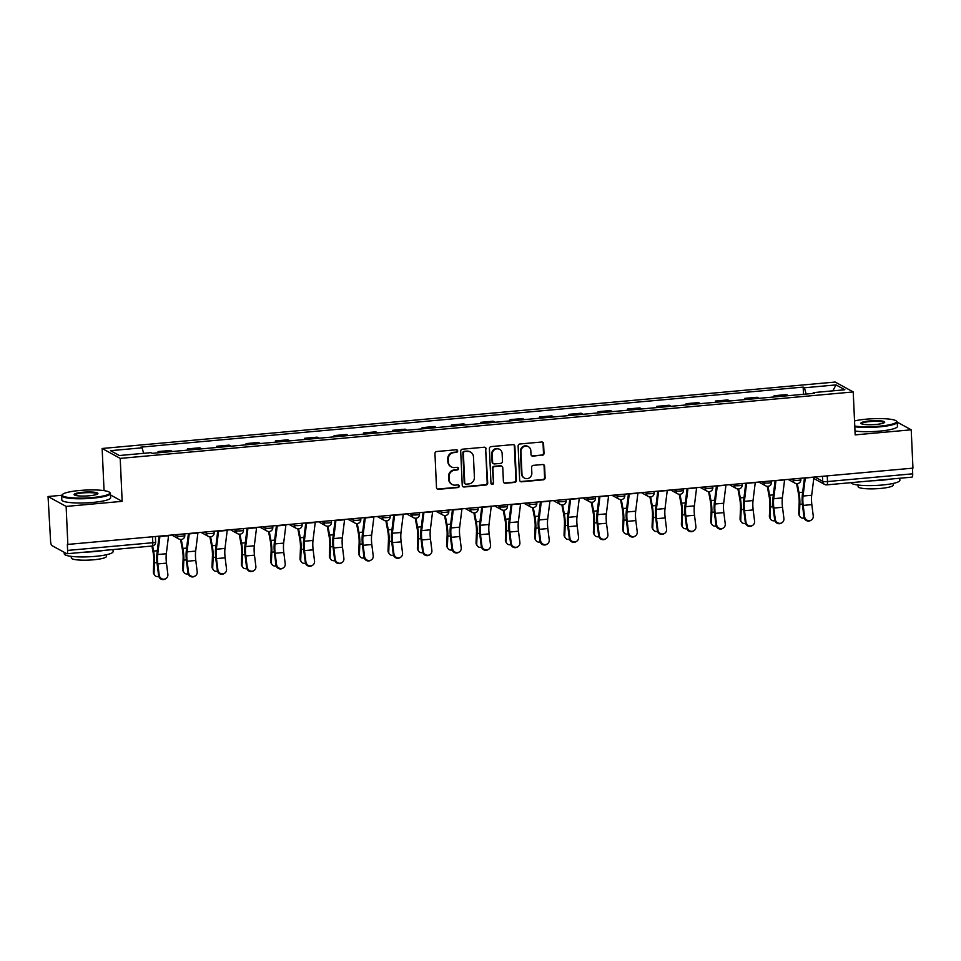 <?xml version="1.0" encoding="UTF-8"?>
<svg xmlns="http://www.w3.org/2000/svg" width="961" height="961" viewBox="0 0 961 961"><rect width="100%" height="100%" fill="white"/><g stroke="black" fill="none" stroke-linecap="round" stroke-linejoin="round"><path stroke-width="1.44" d="M457.676 450.949A1.345 1.273 118.7 0 0 456.319 449.748L436.714 451.526A1.922 1.826 118.7 0 0 434.949 453.58L436.498 487.611A1.922 1.826 118.7 0 0 438.432 489.329L458.037 487.551A1.345 1.273 118.7 0 0 458.625 485.053A1.345 1.273 118.7 0 0 457.916 484.909L455.382 485.137A6.138 5.838 118.7 0 1 449.195 479.623L449.075 476.788A6.138 5.838 118.7 0 1 454.709 470.205L457.244 469.977A1.345 1.273 118.7 0 0 457.832 467.478A1.345 1.273 118.7 0 0 457.124 467.334L454.589 467.563A6.138 5.838 118.7 0 1 448.403 462.049L448.27 459.214A6.138 5.838 118.7 0 1 453.904 452.619L456.439 452.391A1.345 1.273 118.7 0 0 457.676 450.949M451.358 466.89L450.829 466.602A6.138 5.838 118.7 0 1 447.874 461.76L447.742 458.926A6.138 5.838 118.7 0 1 453.376 452.331L455.922 452.102A1.345 1.273 118.7 0 0 456.751 449.784M437.171 488.957A1.922 1.826 118.7 0 0 437.904 489.041L457.508 487.263A1.345 1.273 118.7 0 0 458.349 484.945M452.163 484.476L451.634 484.188A6.138 5.838 118.7 0 1 448.679 479.335L448.547 476.5A6.138 5.838 118.7 0 1 454.181 469.917L456.715 469.689A1.345 1.273 118.7 0 0 457.544 467.358M542.256 455.346A1.922 1.826 118.7 0 0 544.01 453.28L543.578 443.742A1.922 1.826 118.7 0 0 541.644 442.012L519.865 443.982A1.922 1.826 118.7 0 0 518.111 446.048L519.649 480.068A1.922 1.826 118.7 0 0 521.583 481.797L543.361 479.815A1.922 1.826 118.7 0 0 545.127 477.761L544.599 466.229A1.922 1.826 118.7 0 0 542.665 464.511L533.343 465.352A1.922 1.826 118.7 0 0 531.589 467.406L531.841 473.124A5.129 4.889 118.7 0 1 524.442 478.073A5.129 4.889 118.7 0 1 521.967 474.025L520.958 451.622A5.129 4.889 118.7 0 1 528.358 446.673A5.129 4.889 118.7 0 1 530.832 450.733L531.001 454.457A1.922 1.826 118.7 0 0 532.935 456.187L541.728 455.058A1.922 1.826 118.7 0 0 543.482 452.991L543.049 443.453A1.922 1.826 118.7 0 0 542.376 442.096M61.744 495.275L48.05 496.525L66.129 506.423L122.155 501.342L120.209 458.397L853.224 391.944L855.17 434.889L911.208 429.807L912.95 468.139L67.342 544.455L67.606 550.425L152.799 542.713A3.904 0.649 -2.6 0 0 155.646 541.956L155.406 536.815M66.129 506.423L67.859 544.755M486.17 448.943A1.922 1.826 118.7 0 0 484.248 447.213L462.457 449.195A1.922 1.826 118.7 0 0 460.703 451.25L462.241 485.281A1.922 1.826 118.7 0 0 464.175 486.999L485.954 485.029A1.922 1.826 118.7 0 0 487.72 482.963L485.641 448.655A1.922 1.826 118.7 0 0 484.969 447.297M491.167 446.589L512.946 444.619A1.922 1.826 118.7 0 1 514.88 446.336L516.417 480.368A1.922 1.826 118.7 0 1 514.664 482.422L505.342 483.263A1.922 1.826 118.7 0 1 503.408 481.545L502.783 467.743A1.922 1.826 118.7 0 0 500.849 466.025L494.663 466.578A1.922 1.826 118.7 0 0 492.909 468.644L493.558 483.011A1.345 1.273 118.7 0 1 491.624 484.308A1.345 1.273 118.7 0 1 490.975 483.239L489.401 448.643A1.922 1.826 118.7 0 1 491.167 446.589M48.05 496.525L50.585 541.103A3.904 1.009 -95.2 0 0 51.822 545.536L66.729 553.704A3.904 1.009 -95.2 0 0 66.91 553.752A3.904 1.009 -95.2 0 0 67.606 550.425M104.052 490.639L102.142 448.487L835.145 382.046L853.224 391.944M911.208 429.807L897.25 422.155A24.433 4.048 177.4 0 1 879.423 426.876A24.433 4.048 177.4 0 1 854.809 426.792M912.433 468.187L912.698 473.821A3.904 1.009 84.8 0 1 911.989 477.136A3.904 1.009 84.8 0 1 911.821 477.088M172.331 451.514A8.997 2.33 -95.2 0 0 172.079 451.322L159.67 452.451A8.997 2.33 84.8 0 1 159.922 452.643M159.67 452.451L158.06 451.574L158.121 452.811M172.079 451.322L170.469 450.445L158.06 451.574M187.455 450.144L187.395 448.907L189.005 449.796A8.997 2.33 84.8 0 1 189.257 449.988M201.666 448.859A8.997 2.33 -95.2 0 0 201.414 448.667L199.804 447.79L187.395 448.907M216.79 447.49L216.73 446.252L218.339 447.129A8.997 2.33 84.8 0 1 218.591 447.321M231.012 446.204A8.997 2.33 -95.2 0 0 230.748 446.012L229.138 445.123L216.73 446.252M246.124 444.823L246.064 443.598L247.674 444.475A8.997 2.33 84.8 0 1 247.926 444.667M260.347 443.538A8.997 2.33 -95.2 0 0 260.083 443.345L258.473 442.468L246.064 443.598M275.459 442.168L275.399 440.931L277.008 441.82A8.997 2.33 84.8 0 1 277.261 442M289.681 440.883A8.997 2.33 -95.2 0 0 289.417 440.691L287.807 439.814L275.399 440.931M304.793 439.513L304.733 438.276L306.343 439.153A8.997 2.33 84.8 0 1 306.607 439.345M319.016 438.216A8.997 2.33 -95.2 0 0 318.752 438.036L317.142 437.147L304.733 438.276M334.128 436.847L334.068 435.609L335.677 436.498A8.997 2.33 84.8 0 1 335.942 436.69M348.35 435.561A8.997 2.33 -95.2 0 0 348.086 435.369L346.477 434.492L334.068 435.609M363.462 434.192L363.402 432.955L365.012 433.831A8.997 2.33 84.8 0 1 365.276 434.024M377.685 432.906A8.997 2.33 -95.2 0 0 377.421 432.714L375.823 431.825L363.402 432.955M392.797 431.537L392.737 430.3L394.346 431.177A8.997 2.33 84.8 0 1 394.611 431.369M407.02 430.24A8.997 2.33 -95.2 0 0 406.755 430.047L405.158 429.171L392.737 430.3M422.131 428.87L422.083 427.633L423.681 428.522A8.997 2.33 84.8 0 1 423.945 428.702M436.354 427.585A8.997 2.33 -95.2 0 0 436.102 427.393L434.492 426.516L422.083 427.633M451.466 426.216L451.418 424.978L453.015 425.855A8.997 2.33 84.8 0 1 453.28 426.047M465.689 424.918A8.997 2.33 -95.2 0 0 465.436 424.738L463.827 423.849L451.418 424.978M480.8 423.549L480.752 422.323L482.35 423.2A8.997 2.33 84.8 0 1 482.614 423.393M495.023 422.263A8.997 2.33 -95.2 0 0 494.771 422.071L493.161 421.194L480.752 422.323M510.135 420.894L510.087 419.657L511.696 420.534A8.997 2.33 84.8 0 1 511.949 420.726M524.358 419.609A8.997 2.33 -95.2 0 0 524.105 419.416L522.496 418.54L510.087 419.657M539.481 418.239L539.421 417.002L541.031 417.879A8.997 2.33 84.8 0 1 541.283 418.071M553.692 416.942A8.997 2.33 -95.2 0 0 553.44 416.75L551.83 415.873L539.421 417.002M568.816 415.572L568.756 414.335L570.366 415.224A8.997 2.33 84.8 0 1 570.618 415.416M583.027 414.287A8.997 2.33 -95.2 0 0 582.774 414.095L581.165 413.218L568.756 414.335M598.15 412.918L598.09 411.68L599.7 412.557A8.997 2.33 84.8 0 1 599.952 412.75M612.373 411.632A8.997 2.33 -95.2 0 0 612.109 411.44L610.499 410.551L598.09 411.68M627.485 410.251L627.425 409.026L629.035 409.903A8.997 2.33 84.8 0 1 629.287 410.095M641.708 408.966A8.997 2.33 -95.2 0 0 641.443 408.773L639.834 407.896L627.425 409.026M656.819 407.596L656.759 406.359L658.369 407.248A8.997 2.33 84.8 0 1 658.633 407.428M671.042 406.311A8.997 2.33 -95.2 0 0 670.778 406.119L669.168 405.242L656.759 406.359M686.154 404.941L686.094 403.704L687.704 404.581A8.997 2.33 84.8 0 1 687.968 404.773M700.377 403.644A8.997 2.33 -95.2 0 0 700.113 403.464L698.503 402.575L686.094 403.704M715.489 402.275L715.428 401.037L717.038 401.926A8.997 2.33 84.8 0 1 717.302 402.118M729.711 400.989A8.997 2.33 -95.2 0 0 729.447 400.797L727.849 399.92L715.428 401.037M744.823 399.62L744.763 398.383L746.373 399.259A8.997 2.33 84.8 0 1 746.637 399.452M759.046 398.334A8.997 2.33 -95.2 0 0 758.782 398.142L757.184 397.253L744.763 398.383M774.158 396.965L774.098 395.728L775.707 396.605A8.997 2.33 84.8 0 1 775.971 396.797M788.38 395.668A8.997 2.33 -95.2 0 0 788.116 395.476L786.518 394.599L774.098 395.728M806.147 394.058L804.405 387.776L835.998 384.905L844.851 389.758L813.258 392.629L814.496 393.301L152.186 453.34L150.949 452.667L119.356 455.526L110.515 450.673L142.096 447.814L143.633 453.328M804.405 387.776L803.168 387.091L140.859 447.141L142.096 447.814M120.209 458.397L102.142 448.487M122.155 501.342L110.515 494.963M803.492 394.298L803.168 387.091M813.258 392.629L813.042 393.433M832.851 390.851L835.998 384.905M462.914 486.626A1.922 1.826 118.7 0 0 463.646 486.71L485.437 484.74A1.922 1.826 118.7 0 0 487.191 482.674L485.641 448.655M464.607 451.658A1.345 1.273 118.7 0 0 463.382 453.099L464.74 482.963A1.345 1.273 118.7 0 0 466.085 484.164L468.764 483.924A6.138 5.838 118.7 0 0 474.398 477.341L473.473 456.919A6.138 5.838 118.7 0 0 467.286 451.406L464.091 451.37A1.345 1.273 118.7 0 0 462.854 452.811L463.382 453.099M465.388 484.02L464.86 483.731A1.345 1.273 118.7 0 1 464.211 482.674L462.854 452.811M470.518 452.078L469.989 451.79A6.138 5.838 118.7 0 0 466.758 451.117L467.286 451.406M464.091 451.37L466.758 451.117M504.081 482.89A1.922 1.826 118.7 0 0 504.813 482.975L514.135 482.134A1.922 1.826 118.7 0 0 515.889 480.08L514.351 446.048A1.922 1.826 118.7 0 0 513.679 444.703M501.858 466.229L501.33 465.941A1.922 1.826 118.7 0 0 500.321 465.737L494.134 466.289A1.922 1.826 118.7 0 0 492.38 468.355L493.558 483.011M491.371 484.128A1.345 1.273 118.7 0 0 493.029 482.722M502.135 453.424A5.129 4.889 118.7 0 0 494.627 449.652A5.129 4.889 118.7 0 0 492.26 454.325L492.621 462.217A1.922 1.826 118.7 0 0 494.543 463.935L500.729 463.37A1.922 1.826 118.7 0 0 502.495 461.316L502.135 453.424M499.66 449.376L499.131 449.087A5.129 4.889 118.7 0 0 491.732 454.036L492.26 454.325M493.534 463.731L493.017 463.442A1.922 1.826 118.7 0 1 492.092 461.929L491.732 454.036M531.673 455.814A1.922 1.826 118.7 0 0 532.406 455.898L541.728 455.058M528.358 446.673L527.829 446.385A5.129 4.889 118.7 0 0 520.43 451.334L520.958 451.622M524.442 478.073L523.913 477.785A5.129 4.889 118.7 0 1 521.451 473.737L520.43 451.334M520.321 481.425A1.922 1.826 118.7 0 0 521.054 481.509L542.833 479.527A1.922 1.826 118.7 0 0 544.599 477.473L544.07 465.941A1.922 1.826 118.7 0 0 543.397 464.595M154.541 575.026L153.856 573.921A4.493 3.868 -32 0 1 153.352 571.927L154.036 573.032A4.493 3.868 148 0 0 154.541 575.026A4.493 3.868 148 0 0 158.841 576.564M151.934 546.04L153.051 552.01A12.121 3.135 84.8 0 1 153.772 561.704L153.352 571.927M154.036 573.032L154.457 562.798A14.667 3.796 -95.2 0 0 153.592 551.073L152.619 545.944M159.214 575.146A4.493 4.3 58.1 0 0 165.917 578.57A4.493 4.3 58.1 0 0 167.863 574.366L166.457 563.122L157.808 563.915L159.214 575.146L158.589 575.531L157.196 564.299A14.667 3.796 84.8 0 1 157.015 552.959L159.058 536.478M165.917 578.57L165.292 578.954A4.493 4.3 -121.9 0 1 158.589 575.531M159.91 536.406A4.889 1.261 84.8 0 1 159.898 536.526L157.676 554.533A12.121 3.135 -95.2 0 0 157.808 563.915M168.559 535.625A4.889 1.261 84.8 0 1 168.547 535.745L166.325 553.752A12.121 3.135 -95.2 0 0 166.457 563.122M183.875 572.36L183.191 571.266A4.493 3.868 -32 0 1 182.686 569.272L183.371 570.378A4.493 3.868 148 0 0 183.875 572.36A4.493 3.868 148 0 0 188.188 573.909M180.536 539.517L182.386 549.344A12.121 3.135 84.8 0 1 183.107 559.038L182.686 569.272M183.371 570.378L183.803 560.143A14.667 3.796 -95.2 0 0 182.926 548.419L181.257 539.517M213.222 569.705L212.525 568.6A4.493 3.868 -32 0 1 212.021 566.618L212.705 567.711A4.493 3.868 148 0 0 213.222 569.705A4.493 3.868 148 0 0 217.522 571.254M209.882 536.851L211.72 546.689A12.121 3.135 84.8 0 1 212.441 556.383L212.021 566.618M212.705 567.711L213.138 557.488A14.667 3.796 -95.2 0 0 212.261 545.752L210.591 536.851M188.548 572.492A4.493 4.3 58.1 0 0 195.251 575.915A4.493 4.3 58.1 0 0 197.197 571.699L195.792 560.467L187.143 561.248L188.548 572.492L187.924 572.876L186.53 561.632A14.667 3.796 84.8 0 1 186.362 550.305L188.392 533.823M195.251 575.915L194.627 576.3A4.493 4.3 -121.9 0 1 187.924 572.876M189.245 533.739A4.889 1.261 84.8 0 1 189.233 533.872L187.011 551.878A12.121 3.135 -95.2 0 0 187.143 561.248M197.894 532.959A4.889 1.261 84.8 0 1 197.882 533.079L195.66 551.097A12.121 3.135 -95.2 0 0 195.792 560.467M217.883 569.825A4.493 4.3 58.1 0 0 224.586 573.249A4.493 4.3 58.1 0 0 226.532 569.044L225.138 557.812L216.477 558.593L217.883 569.825L217.27 570.209L215.865 558.978A14.667 3.796 84.8 0 1 215.696 547.638L217.727 531.169M224.586 573.249L223.961 573.645A4.493 4.3 -121.9 0 1 217.27 570.209M218.579 531.085A4.889 1.261 84.8 0 1 218.567 531.205L216.345 549.224A12.121 3.135 -95.2 0 0 216.477 558.593M227.228 530.304A4.889 1.261 84.8 0 1 227.216 530.424L224.994 548.431A12.121 3.135 -95.2 0 0 225.138 557.812M92.448 497.534A23.845 3.952 -2.6 0 0 109.47 492.284A23.845 3.952 -2.6 0 0 79.583 490.494A23.845 3.952 -2.6 0 0 62.501 494.422A23.845 3.952 -2.6 0 0 92.448 497.534M109.47 492.284L110.071 492.825A24.433 4.048 177.4 0 1 110.455 493.486A24.433 4.048 177.4 0 1 92.628 498.206A24.433 4.048 177.4 0 1 61.636 495.696A24.433 4.048 177.4 0 1 61.948 495.011L62.501 494.422M89.229 495.78A11.928 1.97 177.4 0 1 74.285 494.879A11.928 1.97 177.4 0 1 82.802 492.248A11.928 1.97 177.4 0 1 97.77 493.81A11.928 1.97 177.4 0 1 89.229 495.78M97.373 494.11A11.34 1.874 -2.6 0 0 97.373 494.074A11.34 1.874 -2.6 0 0 82.982 492.921A11.34 1.874 -2.6 0 0 74.718 495.107A11.34 1.874 -2.6 0 0 74.718 495.143M113.002 549.572L113.098 551.65A24.433 4.048 177.4 0 1 95.271 556.359A24.433 4.048 177.4 0 1 64.267 553.86L64.207 552.323M103.932 550.389A24.433 4.048 177.4 0 1 95.055 551.554A24.433 4.048 177.4 0 1 85.061 552.107M106.383 554.761L106.455 556.383A17.598 2.919 177.4 0 1 93.625 559.782A17.598 2.919 177.4 0 1 71.306 557.981L71.234 556.359M110.455 493.486L110.647 497.726A24.433 4.048 177.4 0 1 92.821 502.435A24.433 4.048 177.4 0 1 61.828 499.936L61.636 495.696M854.773 426.071A23.845 3.952 -2.6 0 0 879.231 426.216A23.845 3.952 -2.6 0 0 896.265 420.954A23.845 3.952 -2.6 0 0 866.378 419.164A23.845 3.952 -2.6 0 0 854.533 420.954M896.265 420.954L896.865 421.495A24.433 4.048 177.4 0 1 897.25 422.155L897.442 426.396A24.433 4.048 177.4 0 1 879.615 431.117A24.433 4.048 177.4 0 1 855.002 431.033M876.024 424.45A11.928 1.97 177.4 0 1 861.08 423.549A11.928 1.97 177.4 0 1 869.597 420.93A11.928 1.97 177.4 0 1 884.564 422.492A11.928 1.97 177.4 0 1 876.024 424.45M884.156 422.792A11.34 1.874 -2.6 0 0 884.156 422.756A11.34 1.874 -2.6 0 0 869.777 421.591A11.34 1.874 -2.6 0 0 861.512 423.777A11.34 1.874 -2.6 0 0 861.512 423.813M899.796 478.242L899.88 480.32A24.433 4.048 177.4 0 1 882.066 485.041A24.433 4.048 177.4 0 1 851.086 482.662M890.727 479.058A24.433 4.048 177.4 0 1 881.838 480.224A24.433 4.048 177.4 0 1 871.855 480.776M893.177 483.431L893.25 485.065A17.598 2.919 177.4 0 1 880.42 488.452A17.598 2.919 177.4 0 1 858.101 486.65L858.029 485.029M242.556 567.05L241.86 565.945A4.493 3.868 -32 0 1 241.355 563.951L242.04 565.056A4.493 3.868 148 0 0 242.556 567.05A4.493 3.868 148 0 0 246.857 568.588M239.217 534.196L241.055 544.022A12.121 3.135 84.8 0 1 241.776 553.716L241.355 563.951M242.04 565.056L242.472 554.821A14.667 3.796 -95.2 0 0 241.595 543.097L239.926 534.196M271.891 564.383L271.194 563.278A4.493 3.868 -32 0 1 270.69 561.296L271.374 562.401A4.493 3.868 148 0 0 271.891 564.383A4.493 3.868 148 0 0 276.191 565.933M268.551 531.529L270.389 541.367A12.121 3.135 84.8 0 1 271.122 551.061L270.69 561.296M271.374 562.401L271.807 552.167A14.667 3.796 -95.2 0 0 270.93 540.442L269.26 531.529M301.225 561.729L300.541 560.623A4.493 3.868 -32 0 1 300.024 558.641L300.709 559.734A4.493 3.868 148 0 0 301.225 561.729A4.493 3.868 148 0 0 305.526 563.278M297.886 528.874L299.724 538.713A12.121 3.135 84.8 0 1 300.457 548.407L300.024 558.641M300.709 559.734L301.141 549.5A14.667 3.796 -95.2 0 0 300.264 537.776L298.595 528.874M247.217 567.17A4.493 4.3 58.1 0 0 253.92 570.594A4.493 4.3 58.1 0 0 255.866 566.389L254.473 555.146L245.812 555.938L247.217 567.17L246.605 567.555L245.199 556.323A14.667 3.796 84.8 0 1 245.031 544.983L247.061 528.502M253.92 570.594L253.296 570.978A4.493 4.3 -121.9 0 1 246.605 567.555M247.914 528.43A4.889 1.261 84.8 0 1 247.902 528.55L245.68 546.557A12.121 3.135 -95.2 0 0 245.812 555.938M256.575 527.637A4.889 1.261 84.8 0 1 256.551 527.769L254.329 545.776A12.121 3.135 -95.2 0 0 254.473 555.146M276.552 564.515A4.493 4.3 58.1 0 0 283.255 567.939A4.493 4.3 58.1 0 0 285.201 563.723L283.807 552.491L275.158 553.272L276.552 564.515L275.939 564.9L274.534 553.656A14.667 3.796 84.8 0 1 274.365 542.316L276.396 525.847M283.255 567.939L282.63 568.323A4.493 4.3 -121.9 0 1 275.939 564.9M277.261 525.763A4.889 1.261 84.8 0 1 277.236 525.895L275.014 543.902A12.121 3.135 -95.2 0 0 275.158 553.272M285.91 524.982A4.889 1.261 84.8 0 1 285.885 525.102L283.663 543.121A12.121 3.135 -95.2 0 0 283.807 552.491M305.886 561.849A4.493 4.3 58.1 0 0 312.589 565.272A4.493 4.3 58.1 0 0 314.535 561.068L313.142 549.824L304.493 550.617L305.886 561.849L305.274 562.233L303.868 551.001A14.667 3.796 84.8 0 1 303.7 539.662L305.742 523.18M312.589 565.272L311.977 565.657A4.493 4.3 -121.9 0 1 305.274 562.233M306.595 523.108A4.889 1.261 84.8 0 1 306.571 523.228L304.349 541.235A12.121 3.135 -95.2 0 0 304.493 550.617M315.244 522.328A4.889 1.261 84.8 0 1 315.232 522.448L312.998 540.454A12.121 3.135 -95.2 0 0 313.142 549.824M330.56 559.062L329.875 557.969A4.493 3.868 -32 0 1 329.359 555.975L330.043 557.08A4.493 3.868 148 0 0 330.56 559.062A4.493 3.868 148 0 0 334.86 560.611M327.22 526.22L329.058 536.046A12.121 3.135 84.8 0 1 329.791 545.74L329.359 555.975M330.043 557.08L330.476 546.845A14.667 3.796 -95.2 0 0 329.599 535.121L327.929 526.22M335.221 559.194A4.493 4.3 58.1 0 0 341.924 562.617A4.493 4.3 58.1 0 0 343.882 558.401L342.476 547.169L333.827 547.95L335.221 559.194L334.608 559.578L333.203 548.335A14.667 3.796 84.8 0 1 333.035 537.007L335.077 520.526M341.924 562.617L341.311 563.002A4.493 4.3 -121.9 0 1 334.608 559.578M335.93 520.454A4.889 1.261 84.8 0 1 335.918 520.574L333.683 538.58A12.121 3.135 -95.2 0 0 333.827 547.95M344.579 519.661A4.889 1.261 84.8 0 1 344.567 519.781L342.332 537.8A12.121 3.135 -95.2 0 0 342.476 547.169M359.894 556.407L359.21 555.302A4.493 3.868 -32 0 1 358.693 553.32L359.378 554.425A4.493 3.868 148 0 0 359.894 556.407A4.493 3.868 148 0 0 364.195 557.957M356.555 523.553L358.393 533.391A12.121 3.135 84.8 0 1 359.126 543.085L358.693 553.32M359.378 554.425L359.81 544.19A14.667 3.796 -95.2 0 0 358.933 532.466L357.264 523.553M364.567 556.527A4.493 4.3 58.1 0 0 371.258 559.951A4.493 4.3 58.1 0 0 373.216 555.746L371.811 544.515L363.162 545.295L364.567 556.527L363.943 556.912L362.537 545.68A14.667 3.796 84.8 0 1 362.369 534.34L364.411 517.871M371.258 559.951L370.646 560.347A4.493 4.3 -121.9 0 1 363.943 556.912M365.264 517.787A4.889 1.261 84.8 0 1 365.252 517.907L363.018 535.926A12.121 3.135 -95.2 0 0 363.162 545.295M373.913 517.006A4.889 1.261 84.8 0 1 373.901 517.126L371.667 535.133A12.121 3.135 -95.2 0 0 371.811 544.515M389.229 553.752L388.544 552.647A4.493 3.868 -32 0 1 388.028 550.653L388.724 551.758A4.493 3.868 148 0 0 389.229 553.752A4.493 3.868 148 0 0 393.529 555.29M385.89 520.898L387.739 530.736A12.121 3.135 84.8 0 1 388.46 540.418L388.028 550.653M388.724 551.758L389.145 541.524A14.667 3.796 -95.2 0 0 388.268 529.799L386.598 520.898M393.902 553.872A4.493 4.3 58.1 0 0 400.593 557.296A4.493 4.3 58.1 0 0 402.551 553.092L401.145 541.848L392.496 542.641L393.902 553.872L393.277 554.257L391.872 543.025A14.667 3.796 84.8 0 1 391.704 531.685L393.746 515.204M400.593 557.296L399.98 557.68A4.493 4.3 -121.9 0 1 393.277 554.257M394.599 515.132A4.889 1.261 84.8 0 1 394.587 515.252L392.352 533.259A12.121 3.135 -95.2 0 0 392.496 542.641M403.248 514.339A4.889 1.261 84.8 0 1 403.236 514.471L401.001 532.478A12.121 3.135 -95.2 0 0 401.145 541.848M418.564 551.085L417.879 549.98A4.493 3.868 -32 0 1 417.362 547.998L418.059 549.103A4.493 3.868 148 0 0 418.564 551.085A4.493 3.868 148 0 0 422.864 552.635M415.224 518.243L417.074 528.069A12.121 3.135 84.8 0 1 417.795 537.764L417.362 547.998M418.059 549.103L418.479 538.869A14.667 3.796 -95.2 0 0 417.603 527.145L415.933 518.243M423.236 551.218A4.493 4.3 58.1 0 0 429.927 554.641A4.493 4.3 58.1 0 0 431.885 550.425L430.48 539.193L421.831 539.974L423.236 551.218L422.612 551.602L421.206 540.358A14.667 3.796 84.8 0 1 421.038 529.018L423.08 512.549M429.927 554.641L429.315 555.026A4.493 4.3 -121.9 0 1 422.612 551.602M423.933 512.465A4.889 1.261 84.8 0 1 423.921 512.597L421.687 530.604A12.121 3.135 -95.2 0 0 421.831 539.974M432.582 511.684A4.889 1.261 84.8 0 1 432.57 511.805L430.336 529.823A12.121 3.135 -95.2 0 0 430.48 539.193M447.898 548.431L447.213 547.326A4.493 3.868 -32 0 1 446.697 545.343L447.394 546.437A4.493 3.868 148 0 0 447.898 548.431A4.493 3.868 148 0 0 452.199 549.98M444.559 515.577L446.409 525.415A12.121 3.135 84.8 0 1 447.129 535.109L446.697 545.343M447.394 546.437L447.814 536.202A14.667 3.796 -95.2 0 0 446.937 524.478L445.267 515.577M452.571 548.551A4.493 4.3 58.1 0 0 459.274 551.974A4.493 4.3 58.1 0 0 461.22 547.77L459.814 536.538L451.165 537.319L452.571 548.551L451.946 548.935L450.541 537.704A14.667 3.796 84.8 0 1 450.373 526.364L452.415 509.883M459.274 551.974L458.649 552.359A4.493 4.3 -121.9 0 1 451.946 548.935M453.268 509.81A4.889 1.261 84.8 0 1 453.256 509.931L451.021 527.949A12.121 3.135 -95.2 0 0 451.165 537.319M461.917 509.03A4.889 1.261 84.8 0 1 461.905 509.15L459.67 527.157A12.121 3.135 -95.2 0 0 459.814 536.538M477.233 545.764L476.548 544.671A4.493 3.868 -32 0 1 476.043 542.677L476.728 543.782A4.493 3.868 148 0 0 477.233 545.764A4.493 3.868 148 0 0 481.533 547.314M473.893 512.922L475.743 522.748A12.121 3.135 84.8 0 1 476.464 532.442L476.043 542.677M476.728 543.782L477.149 533.547A14.667 3.796 -95.2 0 0 476.272 521.823L474.602 512.922M481.905 545.896A4.493 4.3 58.1 0 0 488.608 549.32A4.493 4.3 58.1 0 0 490.554 545.115L489.149 533.872L480.5 534.652L481.905 545.896L481.281 546.28L479.875 535.049A14.667 3.796 84.8 0 1 479.707 523.709L481.749 507.228M488.608 549.32L487.984 549.704A4.493 4.3 -121.9 0 1 481.281 546.28M482.602 507.156A4.889 1.261 84.8 0 1 482.59 507.276L480.356 525.283A12.121 3.135 -95.2 0 0 480.5 534.652M491.251 506.363A4.889 1.261 84.8 0 1 491.239 506.495L489.005 524.502A12.121 3.135 -95.2 0 0 489.149 533.872M506.567 543.109L505.882 542.004A4.493 3.868 -32 0 1 505.378 540.022L506.063 541.127A4.493 3.868 148 0 0 506.567 543.109A4.493 3.868 148 0 0 510.868 544.659M503.228 510.255L505.078 520.093A12.121 3.135 84.8 0 1 505.798 529.787L505.378 540.022M506.063 541.127L506.483 530.892A14.667 3.796 -95.2 0 0 505.606 519.168L503.936 510.255M511.24 543.229A4.493 4.3 58.1 0 0 517.943 546.665A4.493 4.3 58.1 0 0 519.889 542.448L518.484 531.217L509.835 531.998L511.24 543.229L510.615 543.626L509.222 532.382A14.667 3.796 84.8 0 1 509.042 521.042L511.084 504.573M517.943 546.665L517.318 547.049A4.493 4.3 -121.9 0 1 510.615 543.626M511.937 504.489A4.889 1.261 84.8 0 1 511.925 504.609L509.69 522.628A12.121 3.135 -95.2 0 0 509.835 531.998M520.586 503.708A4.889 1.261 84.8 0 1 520.574 503.828L518.351 521.847A12.121 3.135 -95.2 0 0 518.484 531.217M535.902 540.454L535.217 539.349A4.493 3.868 -32 0 1 534.712 537.355L535.397 538.46A4.493 3.868 148 0 0 535.902 540.454A4.493 3.868 148 0 0 540.202 541.992M532.562 507.6L534.412 517.438A12.121 3.135 84.8 0 1 535.133 527.133L534.712 537.355M535.397 538.46L535.83 528.226A14.667 3.796 -95.2 0 0 534.953 516.501L533.283 507.6M540.575 540.575A4.493 4.3 58.1 0 0 547.277 543.998A4.493 4.3 58.1 0 0 549.224 539.794L547.818 528.55L539.169 529.343L540.575 540.575L539.95 540.959L538.556 529.727A14.667 3.796 84.8 0 1 538.376 518.387L540.418 501.906M547.277 543.998L546.653 544.382A4.493 4.3 -121.9 0 1 539.95 540.959M541.271 501.834A4.889 1.261 84.8 0 1 541.259 501.954L539.037 519.961A12.121 3.135 -95.2 0 0 539.169 529.343M549.92 501.053A4.889 1.261 84.8 0 1 549.908 501.174L547.686 519.18A12.121 3.135 -95.2 0 0 547.818 528.55M565.236 537.788L564.551 536.694A4.493 3.868 -32 0 1 564.047 534.7L564.732 535.806A4.493 3.868 148 0 0 565.236 537.788A4.493 3.868 148 0 0 569.549 539.337M561.897 504.945L563.747 514.772A12.121 3.135 84.8 0 1 564.467 524.466L564.047 534.7M564.732 535.806L565.164 525.571A14.667 3.796 -95.2 0 0 564.287 513.847L562.617 504.945M569.909 537.92A4.493 4.3 58.1 0 0 576.612 541.343A4.493 4.3 58.1 0 0 578.558 537.127L577.153 525.895L568.504 526.676L569.909 537.92L569.284 538.304L567.891 527.06A14.667 3.796 84.8 0 1 567.723 515.733L569.753 499.252M576.612 541.343L575.987 541.728A4.493 4.3 -121.9 0 1 569.284 538.304M570.606 499.167A4.889 1.261 84.8 0 1 570.594 499.3L568.371 517.306A12.121 3.135 -95.2 0 0 568.504 526.676M579.255 498.387A4.889 1.261 84.8 0 1 579.243 498.507L577.02 516.525A12.121 3.135 -95.2 0 0 577.153 525.895M594.583 535.133L593.886 534.028A4.493 3.868 -32 0 1 593.381 532.046L594.066 533.139A4.493 3.868 148 0 0 594.583 535.133A4.493 3.868 148 0 0 598.883 536.682M591.243 502.279L593.081 512.117A12.121 3.135 84.8 0 1 593.802 521.811L593.381 532.046M594.066 533.139L594.499 522.916A14.667 3.796 -95.2 0 0 593.622 511.18L591.952 502.279M599.244 535.253A4.493 4.3 58.1 0 0 605.947 538.677A4.493 4.3 58.1 0 0 607.893 534.472L606.499 523.24L597.838 524.021L599.244 535.253L598.631 535.637L597.225 524.406A14.667 3.796 84.8 0 1 597.057 513.066L599.087 496.597M605.947 538.677L605.322 539.073A4.493 4.3 -121.9 0 1 598.631 535.637M599.94 496.513A4.889 1.261 84.8 0 1 599.928 496.633L597.706 514.652A12.121 3.135 -95.2 0 0 597.838 524.021M608.601 495.732A4.889 1.261 84.8 0 1 608.577 495.852L606.355 513.859A12.121 3.135 -95.2 0 0 606.499 523.24M623.917 532.478L623.221 531.373A4.493 3.868 -32 0 1 622.716 529.379L623.401 530.484A4.493 3.868 148 0 0 623.917 532.478A4.493 3.868 148 0 0 628.218 534.016M620.578 499.624L622.416 509.45A12.121 3.135 84.8 0 1 623.136 519.144L622.716 529.379M623.401 530.484L623.833 520.249A14.667 3.796 -95.2 0 0 622.956 508.525L621.287 499.624M628.578 532.598A4.493 4.3 58.1 0 0 635.281 536.022A4.493 4.3 58.1 0 0 637.227 531.817L635.834 520.574L627.185 521.367L628.578 532.598L627.965 532.983L626.56 521.751A14.667 3.796 84.8 0 1 626.392 510.411L628.422 493.93M635.281 536.022L634.656 536.406A4.493 4.3 -121.9 0 1 627.965 532.983M629.275 493.858A4.889 1.261 84.8 0 1 629.263 493.978L627.04 511.985A12.121 3.135 -95.2 0 0 627.185 521.367M637.936 493.065A4.889 1.261 84.8 0 1 637.912 493.197L635.689 511.204A12.121 3.135 -95.2 0 0 635.834 520.574M653.252 529.811L652.555 528.706A4.493 3.868 -32 0 1 652.051 526.724L652.735 527.829A4.493 3.868 148 0 0 653.252 529.811A4.493 3.868 148 0 0 657.552 531.361M649.912 496.957L651.75 506.795A12.121 3.135 84.8 0 1 652.483 516.489L652.051 526.724M652.735 527.829L653.168 517.595A14.667 3.796 -95.2 0 0 652.291 505.87L650.621 496.957M657.913 529.943A4.493 4.3 58.1 0 0 664.616 533.367A4.493 4.3 58.1 0 0 666.562 529.151L665.168 517.919L656.519 518.7L657.913 529.943L657.3 530.328L655.895 519.084A14.667 3.796 84.8 0 1 655.726 507.744L657.756 491.275M664.616 533.367L663.991 533.751A4.493 4.3 -121.9 0 1 657.3 530.328M658.621 491.191A4.889 1.261 84.8 0 1 658.597 491.323L656.375 509.33A12.121 3.135 -95.2 0 0 656.519 518.7M667.27 490.41A4.889 1.261 84.8 0 1 667.246 490.53L665.024 508.549A12.121 3.135 -95.2 0 0 665.168 517.919M682.586 527.157L681.902 526.051A4.493 3.868 -32 0 1 681.385 524.069L682.07 525.162A4.493 3.868 148 0 0 682.586 527.157A4.493 3.868 148 0 0 686.887 528.706M679.247 494.302L681.085 504.141A12.121 3.135 84.8 0 1 681.817 513.835L681.385 524.069M682.07 525.162L682.502 514.928A14.667 3.796 -95.2 0 0 681.625 503.204L679.956 494.302M687.247 527.277A4.493 4.3 58.1 0 0 693.95 530.7A4.493 4.3 58.1 0 0 695.896 526.496L694.503 515.252L685.854 516.045L687.247 527.277L686.635 527.661L685.229 516.429A14.667 3.796 84.8 0 1 685.061 505.09L687.103 488.608M693.95 530.7L693.337 531.085A4.493 4.3 -121.9 0 1 686.635 527.661M687.956 488.536A4.889 1.261 84.8 0 1 687.932 488.656L685.71 506.663A12.121 3.135 -95.2 0 0 685.854 516.045M696.605 487.756A4.889 1.261 84.8 0 1 696.593 487.876L694.359 505.882A12.121 3.135 -95.2 0 0 694.503 515.252M711.921 524.49L711.236 523.397A4.493 3.868 -32 0 1 710.72 521.403L711.404 522.508A4.493 3.868 148 0 0 711.921 524.49A4.493 3.868 148 0 0 716.221 526.039M708.581 491.648L710.419 501.474A12.121 3.135 84.8 0 1 711.152 511.168L710.72 521.403M711.404 522.508L711.837 512.273A14.667 3.796 -95.2 0 0 710.96 500.549L709.29 491.648M716.582 524.622A4.493 4.3 58.1 0 0 723.285 528.045A4.493 4.3 58.1 0 0 725.243 523.829L723.837 512.597L715.188 513.378L716.582 524.622L715.969 525.006L714.564 513.763A14.667 3.796 84.8 0 1 714.395 502.435L716.438 485.954M723.285 528.045L722.672 528.43A4.493 4.3 -121.9 0 1 715.969 525.006M717.29 485.882A4.889 1.261 84.8 0 1 717.278 486.002L715.044 504.008A12.121 3.135 -95.2 0 0 715.188 513.378M725.939 485.089A4.889 1.261 84.8 0 1 725.927 485.209L723.693 503.228A12.121 3.135 -95.2 0 0 723.837 512.597M741.255 521.835L740.571 520.73A4.493 3.868 -32 0 1 740.054 518.748L740.739 519.853A4.493 3.868 148 0 0 741.255 521.835A4.493 3.868 148 0 0 745.556 523.385M737.916 488.981L739.754 498.819A12.121 3.135 84.8 0 1 740.487 508.513L740.054 518.748M740.739 519.853L741.171 509.618A14.667 3.796 -95.2 0 0 740.294 497.894L738.625 488.981M745.928 521.955A4.493 4.3 58.1 0 0 752.619 525.379A4.493 4.3 58.1 0 0 754.577 521.174L753.172 509.943L744.523 510.723L745.928 521.955L745.304 522.34L743.898 511.108A14.667 3.796 84.8 0 1 743.73 499.768L745.772 483.299M752.619 525.379L752.007 525.775A4.493 4.3 -121.9 0 1 745.304 522.34M746.625 483.215A4.889 1.261 84.8 0 1 746.613 483.335L744.379 501.354A12.121 3.135 -95.2 0 0 744.523 510.723M755.274 482.434A4.889 1.261 84.8 0 1 755.262 482.554L753.028 500.561A12.121 3.135 -95.2 0 0 753.172 509.943M770.59 519.18L769.905 518.075A4.493 3.868 -32 0 1 769.389 516.081L770.085 517.186A4.493 3.868 148 0 0 770.59 519.18A4.493 3.868 148 0 0 774.89 520.718M767.25 486.326L769.1 496.164A12.121 3.135 84.8 0 1 769.821 505.846L769.389 516.081M770.085 517.186L770.506 506.952A14.667 3.796 -95.2 0 0 769.629 495.227L767.959 486.326M775.263 519.3A4.493 4.3 58.1 0 0 781.954 522.724A4.493 4.3 58.1 0 0 783.912 518.52L782.506 507.276L773.857 508.069L775.263 519.3L774.638 519.685L773.233 508.453A14.667 3.796 84.8 0 1 773.064 497.113L775.107 480.632M781.954 522.724L781.341 523.108A4.493 4.3 -121.9 0 1 774.638 519.685M775.959 480.56A4.889 1.261 84.8 0 1 775.947 480.68L773.713 498.687A12.121 3.135 -95.2 0 0 773.857 508.069M784.608 479.767A4.889 1.261 84.8 0 1 784.596 479.899L782.362 497.906A12.121 3.135 -95.2 0 0 782.506 507.276M799.924 516.513L799.24 515.408A4.493 3.868 -32 0 1 798.723 513.426L799.42 514.531A4.493 3.868 148 0 0 799.924 516.513A4.493 3.868 148 0 0 804.225 518.063M796.585 483.671L798.435 493.498A12.121 3.135 84.8 0 1 799.156 503.192L798.723 513.426M799.42 514.531L799.84 504.297A14.667 3.796 -95.2 0 0 798.963 492.573L797.294 483.671M804.597 516.646A4.493 4.3 58.1 0 0 811.3 520.069A4.493 4.3 58.1 0 0 813.246 515.853L811.841 504.621L803.192 505.402L804.597 516.646L803.973 517.03L802.567 505.786A14.667 3.796 84.8 0 1 802.399 494.447L804.441 477.977M811.3 520.069L810.676 520.454A4.493 4.3 -121.9 0 1 803.973 517.03M805.294 477.893A4.889 1.261 84.8 0 1 805.282 478.025L803.048 496.032A12.121 3.135 -95.2 0 0 803.192 505.402M813.943 477.112A4.889 1.261 84.8 0 1 813.931 477.233L811.697 495.251A12.121 3.135 -95.2 0 0 811.841 504.621M814.892 477.028L822.688 481.305A3.904 0.649 -2.6 0 0 827.505 481.545L912.698 473.821M822.472 476.344L822.688 481.305A3.904 3.724 -61.3 0 0 824.574 484.392A3.904 3.904 0 0 0 826.808 484.861A3.904 1.009 -95.2 0 0 827.505 481.545L827.253 475.911M758.782 398.142L746.373 399.259M729.447 400.797L717.038 401.926M700.113 403.464L687.704 404.581M670.778 406.119L658.369 407.248M641.443 408.773L629.035 409.903M612.109 411.44L599.7 412.557M582.774 414.095L570.366 415.224M553.44 416.75L541.031 417.879M524.105 419.416L511.696 420.534M494.771 422.071L482.35 423.2M465.436 424.738L453.015 425.855M436.102 427.393L423.681 428.522M406.755 430.047L394.346 431.177M377.421 432.714L365.012 433.831M348.086 435.369L335.677 436.498M318.752 438.036L306.343 439.153M289.417 440.691L277.008 441.82M260.083 443.345L247.674 444.475M230.748 446.012L218.339 447.129M201.414 448.667L189.005 449.796M788.116 395.476L775.707 396.605M791.432 479.155L793.185 480.116A3.904 0.649 -2.6 0 0 797.486 480.392A3.904 0.649 -2.6 0 0 800.849 479.599L800.789 478.302M793.137 478.998L793.185 480.116A3.904 3.724 -61.3 0 0 795.071 483.203A3.904 3.904 0 0 0 800.849 479.599M762.097 481.809L763.851 482.77A3.904 0.649 -2.6 0 0 768.151 483.047A3.904 0.649 -2.6 0 0 771.515 482.254L771.455 480.968M763.803 481.665L763.851 482.77A3.904 3.724 -61.3 0 0 765.725 485.858A3.904 3.904 0 0 0 771.515 482.254M732.762 484.476L734.516 485.437A3.904 0.649 -2.6 0 0 738.817 485.713A3.904 0.649 -2.6 0 0 742.18 484.909L742.12 483.623M734.456 484.32L734.516 485.437A3.904 3.724 -61.3 0 0 736.39 488.524A3.904 3.904 0 0 0 742.18 484.909M703.428 487.131L705.182 488.092A3.904 0.649 -2.6 0 0 709.482 488.368A3.904 0.649 -2.6 0 0 712.846 487.575L712.786 486.278M705.122 486.975L705.182 488.092A3.904 3.724 -61.3 0 0 707.056 491.179A3.904 3.904 0 0 0 712.846 487.575M674.093 489.798L675.847 490.747A3.904 0.649 -2.6 0 0 680.148 491.023A3.904 0.649 -2.6 0 0 683.511 490.23L683.451 488.945M675.787 489.642L675.847 490.747A3.904 3.724 -61.3 0 0 677.721 493.834A3.904 3.904 0 0 0 683.511 490.23M644.759 492.452L646.501 493.413A3.904 0.649 -2.6 0 0 650.813 493.69A3.904 0.649 -2.6 0 0 654.177 492.897L654.117 491.6M646.453 492.296L646.501 493.413A3.904 3.724 -61.3 0 0 648.387 496.501A3.904 3.904 0 0 0 654.177 492.897M615.424 495.107L617.166 496.068A3.904 0.649 -2.6 0 0 621.479 496.344A3.904 0.649 -2.6 0 0 624.842 495.552L624.782 494.266M617.118 494.951L617.166 496.068A3.904 3.724 -61.3 0 0 619.052 499.155A3.904 3.904 0 0 0 624.842 495.552M586.09 497.774L587.832 498.723A3.904 0.649 -2.6 0 0 592.144 499.011A3.904 0.649 -2.6 0 0 595.508 498.206L595.448 496.921M587.784 497.618L587.832 498.723A3.904 3.724 -61.3 0 0 589.718 501.822A3.904 3.904 0 0 0 595.508 498.206M556.755 500.429L558.497 501.39A3.904 0.649 -2.6 0 0 562.81 501.666A3.904 0.649 -2.6 0 0 566.161 500.873L566.113 499.576M558.449 500.273L558.497 501.39A3.904 3.724 -61.3 0 0 560.383 504.477A3.904 3.904 0 0 0 566.161 500.873M527.409 503.083L529.163 504.044A3.904 0.649 -2.6 0 0 533.475 504.321A3.904 0.649 -2.6 0 0 536.827 503.528L536.767 502.243M529.115 502.939L529.163 504.044A3.904 3.724 -61.3 0 0 531.049 507.132A3.904 3.904 0 0 0 536.827 503.528M498.074 505.75L499.828 506.711A3.904 0.649 -2.6 0 0 504.141 506.988A3.904 0.649 -2.6 0 0 507.492 506.183L507.432 504.897M499.78 505.594L499.828 506.711A3.904 3.724 -61.3 0 0 501.714 509.798A3.904 3.904 0 0 0 507.492 506.183M468.74 508.405L470.494 509.366A3.904 0.649 -2.6 0 0 474.806 509.642A3.904 0.649 -2.6 0 0 478.158 508.849L478.097 507.564M470.446 508.249L470.494 509.366A3.904 3.724 -61.3 0 0 472.38 512.453A3.904 3.904 0 0 0 478.158 508.849M439.405 511.072L441.159 512.021A3.904 0.649 -2.6 0 0 445.46 512.297A3.904 0.649 -2.6 0 0 448.823 511.504L448.763 510.219M441.111 510.916L441.159 512.021A3.904 3.724 -61.3 0 0 443.045 515.108A3.904 3.904 0 0 0 448.823 511.504M410.071 513.727L411.825 514.688A3.904 0.649 -2.6 0 0 416.125 514.964A3.904 0.649 -2.6 0 0 419.489 514.171L419.428 512.874M411.776 513.57L411.825 514.688A3.904 3.724 -61.3 0 0 413.71 517.775A3.904 3.904 0 0 0 419.489 514.171M380.736 516.381L382.49 517.342A3.904 0.649 -2.6 0 0 386.79 517.619A3.904 0.649 -2.6 0 0 390.154 516.826L390.094 515.54M382.442 516.237L382.49 517.342A3.904 3.724 -61.3 0 0 384.364 520.43A3.904 3.904 0 0 0 390.154 516.826M351.402 519.048L353.155 520.009A3.904 0.649 -2.6 0 0 357.456 520.285A3.904 0.649 -2.6 0 0 360.819 519.481L360.759 518.195M353.095 518.892L353.155 520.009A3.904 3.724 -61.3 0 0 355.029 523.096A3.904 3.904 0 0 0 360.819 519.481M322.067 521.703L323.821 522.664A3.904 0.649 -2.6 0 0 328.121 522.94A3.904 0.649 -2.6 0 0 331.485 522.147L331.425 520.85M323.761 521.547L323.821 522.664A3.904 3.724 -61.3 0 0 325.695 525.751A3.904 3.904 0 0 0 331.485 522.147M292.733 524.37L294.486 525.319A3.904 0.649 -2.6 0 0 298.787 525.595A3.904 0.649 -2.6 0 0 302.15 524.802L302.09 523.517M294.426 524.213L294.486 525.319A3.904 3.724 -61.3 0 0 296.36 528.406A3.904 3.904 0 0 0 302.15 524.802M263.398 527.024L265.14 527.985A3.904 0.649 -2.6 0 0 269.452 528.262A3.904 0.649 -2.6 0 0 272.816 527.469L272.756 526.172M265.092 526.868L265.14 527.985A3.904 3.724 -61.3 0 0 267.026 531.073A3.904 3.904 0 0 0 272.816 527.469M234.064 529.679L235.805 530.64A3.904 0.649 -2.6 0 0 240.118 530.916A3.904 0.649 -2.6 0 0 243.481 530.124L243.421 528.838M235.757 529.523L235.805 530.64A3.904 3.724 -61.3 0 0 237.691 533.727A3.904 3.904 0 0 0 243.481 530.124M204.729 532.346L206.471 533.295A3.904 0.649 -2.6 0 0 210.783 533.583A3.904 0.649 -2.6 0 0 214.147 532.778L214.087 531.493M206.423 532.19L206.471 533.295A3.904 3.724 -61.3 0 0 208.357 536.394A3.904 3.904 0 0 0 214.147 532.778M175.395 535.001L177.136 535.962A3.904 0.649 -2.6 0 0 181.449 536.238A3.904 0.649 -2.6 0 0 184.8 535.445L184.752 534.148M177.088 534.845L177.136 535.962A3.904 3.724 -61.3 0 0 179.022 539.049A3.904 3.904 0 0 0 184.8 535.445M181.076 539.469A3.904 3.724 -61.3 0 1 179.022 539.049L172.175 535.289M210.411 536.815A3.904 3.724 -61.3 0 1 208.357 536.394L201.51 532.634M239.745 534.148A3.904 3.724 -61.3 0 1 237.691 533.727L230.844 529.979M269.08 531.493A3.904 3.724 -61.3 0 1 267.026 531.073L260.179 527.313M298.415 528.838A3.904 3.724 -61.3 0 1 296.36 528.406L289.513 524.658M327.749 526.172A3.904 3.724 -61.3 0 1 325.695 525.751L318.848 521.991M357.084 523.517A3.904 3.724 -61.3 0 1 355.029 523.096L348.182 519.336M386.418 520.85A3.904 3.724 -61.3 0 1 384.364 520.43L377.517 516.682M415.753 518.195A3.904 3.724 -61.3 0 1 413.71 517.775L406.851 514.015M445.099 515.54A3.904 3.724 -61.3 0 1 443.045 515.108L436.186 511.36M474.434 512.874A3.904 3.724 -61.3 0 1 472.38 512.453L465.52 508.693M503.768 510.219A3.904 3.724 -61.3 0 1 501.714 509.798L494.855 506.039M533.103 507.564A3.904 3.724 -61.3 0 1 531.049 507.132L524.189 503.384M562.437 504.897A3.904 3.724 -61.3 0 1 560.383 504.477L553.536 500.717M591.772 502.243A3.904 3.724 -61.3 0 1 589.718 501.822L582.871 498.062M621.106 499.576A3.904 3.724 -61.3 0 1 619.052 499.155L612.205 495.408M650.441 496.921A3.904 3.724 -61.3 0 1 648.387 496.501L641.54 492.741M679.775 494.266A3.904 3.724 -61.3 0 1 677.721 493.834L670.874 490.086M709.11 491.6A3.904 3.724 -61.3 0 1 707.056 491.179L700.209 487.419M738.444 488.945A3.904 3.724 -61.3 0 1 736.39 488.524L729.543 484.764M767.779 486.278A3.904 3.724 -61.3 0 1 765.725 485.858L758.878 482.11M797.113 483.623A3.904 3.724 -61.3 0 1 795.071 483.203L788.212 479.443M152.535 537.067L152.799 542.713A3.904 1.009 -95.2 0 1 152.09 546.028A3.904 3.904 0 0 0 155.646 541.956M813.775 478.47L824.574 484.392A3.904 3.724 -61.3 0 0 826.628 484.812A3.904 1.009 -95.2 0 0 826.808 484.861L911.989 477.136M151.91 545.98A3.904 1.009 -95.2 0 0 152.09 546.028L66.91 553.752M154.457 562.798L157.003 562.569M153.592 551.073L157.292 550.737M168.547 535.745L159.898 536.526M166.325 553.752L157.676 554.533M183.803 560.143L186.338 559.915M182.926 548.419L186.626 548.082M213.138 557.488L215.672 557.248M212.261 545.752L215.961 545.416M197.882 533.079L189.233 533.872M195.66 551.097L187.011 551.878M227.216 530.424L218.567 531.205M224.994 548.431L216.345 549.224M242.472 554.821L245.007 554.593M241.595 543.097L245.307 542.761M271.807 552.167L274.341 551.938M270.93 540.442L274.642 540.106M301.141 549.5L303.676 549.272M300.264 537.776L303.976 537.439M256.551 527.769L247.902 528.55M254.329 545.776L245.68 546.557M285.885 525.102L277.236 525.895M283.663 543.121L275.014 543.902M315.232 522.448L306.571 523.228M312.998 540.454L304.349 541.235M330.476 546.845L333.011 546.617M329.599 535.121L333.311 534.784M344.567 519.781L335.918 520.574M342.332 537.8L333.683 538.58M359.81 544.19L362.357 543.95M358.933 532.466L362.645 532.13M373.901 517.126L365.252 517.907M371.667 535.133L363.018 535.926M389.145 541.524L391.692 541.295M388.268 529.799L391.98 529.463M403.236 514.471L394.587 515.252M401.001 532.478L392.352 533.259M418.479 538.869L421.026 538.64M417.603 527.145L421.314 526.808M432.57 511.805L423.921 512.597M430.336 529.823L421.687 530.604M447.814 536.202L450.361 535.974M446.937 524.478L450.649 524.141M461.905 509.15L453.256 509.931M459.67 527.157L451.021 527.949M477.149 533.547L479.695 533.319M476.272 521.823L479.983 521.487M491.239 506.495L482.59 507.276M489.005 524.502L480.356 525.283M506.483 530.892L509.03 530.664M505.606 519.168L509.318 518.832M520.574 503.828L511.925 504.609M518.351 521.847L509.69 522.628M535.83 528.226L538.364 527.997M534.953 516.501L538.653 516.165M549.908 501.174L541.259 501.954M547.686 519.18L539.037 519.961M565.164 525.571L567.699 525.343M564.287 513.847L567.987 513.51M579.243 498.507L570.594 499.3M577.02 516.525L568.371 517.306M594.499 522.916L597.033 522.676M593.622 511.18L597.322 510.844M608.577 495.852L599.928 496.633M606.355 513.859L597.706 514.652M623.833 520.249L626.368 520.021M622.956 508.525L626.668 508.189M637.912 493.197L629.263 493.978M635.689 511.204L627.04 511.985M653.168 517.595L655.702 517.366M652.291 505.87L656.003 505.534M667.246 490.53L658.597 491.323M665.024 508.549L656.375 509.33M682.502 514.928L685.037 514.7M681.625 503.204L685.337 502.867M696.593 487.876L687.932 488.656M694.359 505.882L685.71 506.663M711.837 512.273L714.371 512.045M710.96 500.549L714.672 500.213M725.927 485.209L717.278 486.002M723.693 503.228L715.044 504.008M741.171 509.618L743.718 509.378M740.294 497.894L744.006 497.558M755.262 482.554L746.613 483.335M753.028 500.561L744.379 501.354M770.506 506.952L773.052 506.723M769.629 495.227L773.341 494.891M784.596 479.899L775.947 480.68M782.362 497.906L773.713 498.687M799.84 504.297L802.387 504.069M798.963 492.573L802.675 492.236M813.931 477.233L805.282 478.025M811.697 495.251L803.048 496.032"/></g></svg>
